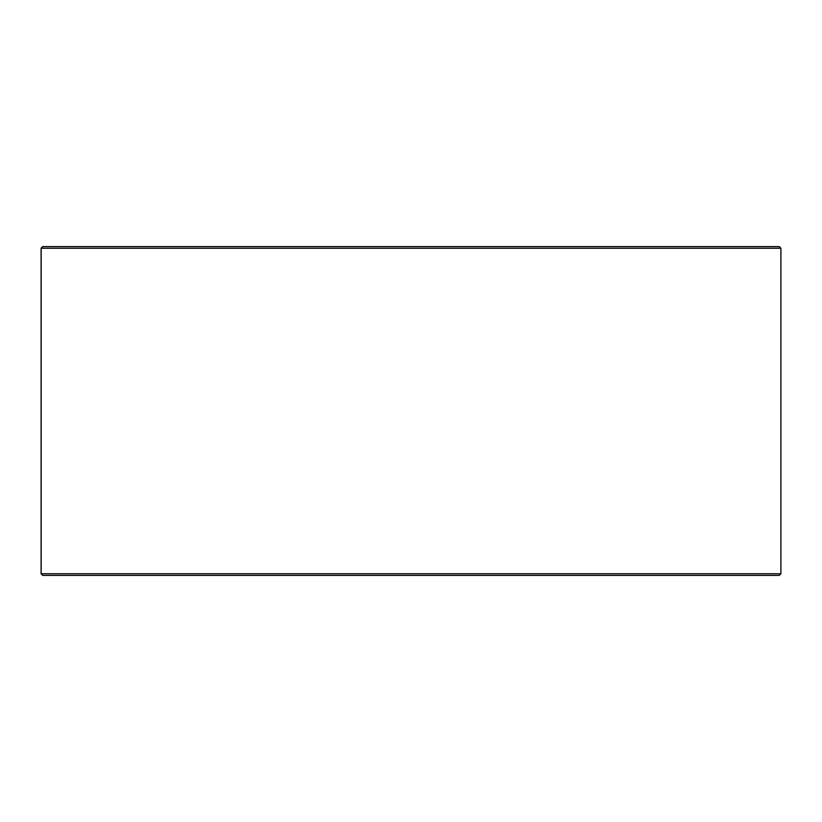 <?xml version="1.0" encoding="UTF-8"?>
<svg xmlns="http://www.w3.org/2000/svg" width="822" height="822" viewBox="0 0 822 822"><rect width="100%" height="100%" fill="white"/><g stroke="black" fill="none" stroke-linecap="round" stroke-linejoin="round"><path stroke-width="1.23" d="M41.151 573.756L42.795 575.4L41.1 573.756L41.1 248.244L42.744 246.6L779.256 246.6L780.9 248.244L41.151 248.244L41.151 573.756L780.9 573.756L780.9 248.244M42.795 246.6L41.151 248.244M42.795 575.4L779.256 575.4L780.9 573.756"/></g></svg>
